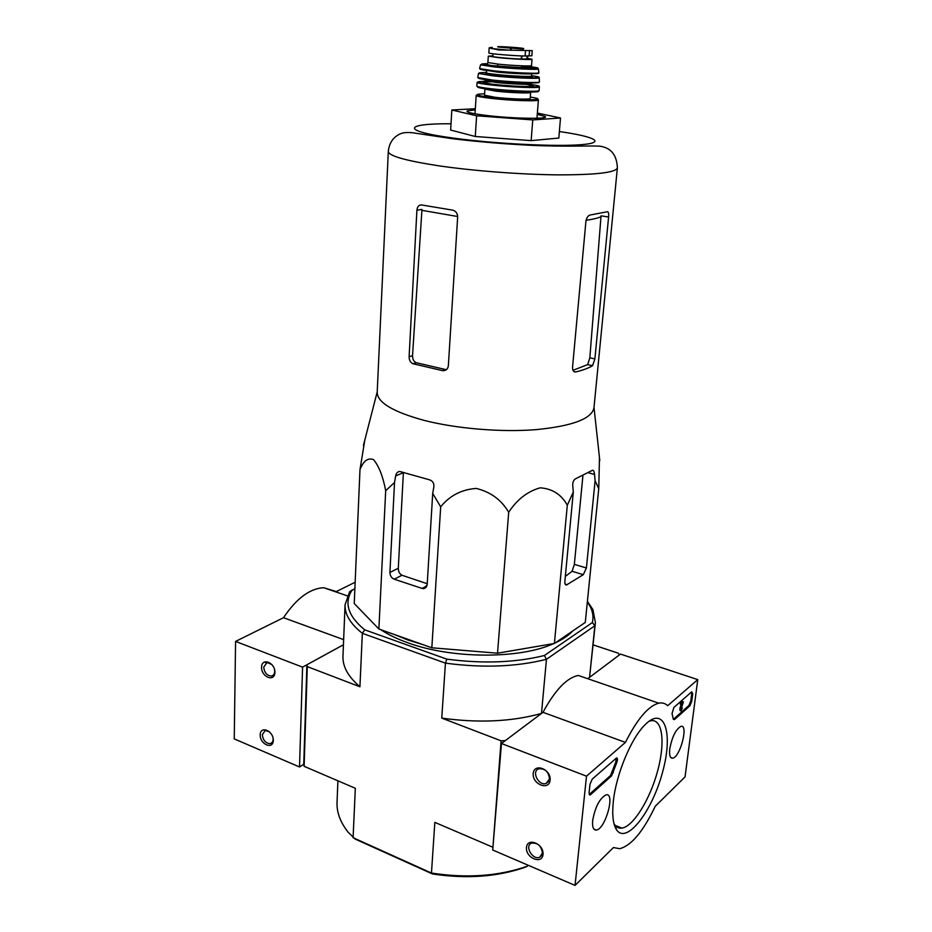 <?xml version="1.0" encoding="UTF-8"?>
<svg xmlns="http://www.w3.org/2000/svg" width="932" height="932" viewBox="0 0 932 932"><rect width="100%" height="100%" fill="white"/><g stroke="black" fill="none" stroke-linecap="round" stroke-linejoin="round"><path stroke-width="1.4" d="M573.308 492.003L567.308 505.249C561.437 494.496 552.396 488.694 540.176 487.82C527.465 491.409 516.98 499.564 508.697 512.274C501.346 499.808 490.523 491.863 476.217 488.438C461.573 489.498 449.725 495.626 440.685 506.822L432.704 493.447L433.869 486.784C434.137 483.195 432.681 480.877 429.477 479.805L399.875 471.499C397.684 471.557 396.275 473.025 395.646 475.891L394.539 482.45L385.697 490.71C382.994 476.485 378.94 466.117 373.546 459.627C367.989 457.495 363.468 460.816 359.985 469.612L354.242 603.505L378.87 629.018L431.831 647.787L497.513 653.204L554.4 643.464L585.284 622.425L598.752 488.648L595.094 480.761L594.546 474.435C594.232 471.476 593.544 470.089 592.484 470.264L575.836 478.64C573.704 479.712 572.667 482.007 572.726 485.514L573.308 492.003L564.874 581.253C564.722 583.805 565.27 585.04 566.528 584.97L583.281 574.683L586.414 567.984L595.094 480.761M593.125 644.874L618.266 653.181L619.419 654.905L589.56 677.331L594.872 625.745L546.455 659.308L541.48 713.446L505.33 740.602L501.09 740.823L441.768 718.106L445.426 663.13L362.338 633.317L359.927 686.768L307.292 666.613L306.896 664.772L343.442 644.758L302.574 667.149L235.575 641.414L234.247 738.901L299.522 766.966L303.75 764.275L306.896 664.772M492.958 846.978L501.09 740.823M492.376 847.025L434.836 822.362L431.469 873.051L353.088 837.705L355.325 788.274L304.123 766.325L303.75 764.275M304.123 766.325L307.292 666.613M528.374 865.339L527.465 866.166C498.737 876.185 466.746 878.48 431.469 873.051L432.471 873.948C466.454 879.097 497.327 876.872 525.089 867.284L527.465 866.166L527.57 864.989M432.471 873.948L355.139 839.056L348.23 832.311C340.366 822.42 336.638 812.436 337.035 802.347L337.908 780.806M587.358 601.851L590.492 607.116C592.938 612.266 593.567 617.415 592.379 622.553L544.404 655.499C515.326 662.675 482.799 663.875 446.812 659.134L364.715 629.834L362.338 633.317C350.455 623.892 344.7 614.363 345.061 604.74L349.547 592.041M354.882 588.581L349.325 592.216M364.715 629.834C348.032 616.11 343.838 602.841 352.121 590.038M572.656 631.034C568.59 635.438 562.788 639.387 555.262 642.882M553.678 643.593C520.021 659.18 451.636 659.017 407.645 642.696C397.032 638.898 388.096 634.576 380.839 629.717M376.598 626.654L366.113 615.796M359.927 686.768C348.23 676.772 342.58 666.636 342.964 656.338L345.061 604.74M544.404 655.499L546.455 659.308C516.41 666.858 482.729 668.128 445.426 663.13L446.812 659.134M541.48 713.446C511.785 721.683 478.547 723.232 441.768 718.106M587.416 601.326L592.95 609.668L595.408 622.681L589.56 677.331M595.408 622.681L594.872 625.745L592.379 622.553M349.558 591.878L352.203 589.921M394.387 634.517L407.808 639.993L422.942 644.629M440.521 648.497L489.207 652.517M506.239 651.713L539.092 646.086M359.985 469.612L364.796 440.137M385.697 490.71L378.87 629.018M440.685 506.822L431.831 647.787M394.539 482.45L389.914 572.481C390.03 575.731 391.463 577.98 394.236 579.215L422.138 588.43L423.85 588.628L427.171 584.702L432.704 493.447M508.697 512.274L497.513 653.204M567.308 505.249L554.4 643.464M599.462 457.507L598.752 488.648M537.368 113.052L560.505 117.991L558.816 138.053L531.147 140.627L475.273 136.491L450.634 130.049L451.834 109.988L475.32 108.729M573.005 370.307L587.638 364.622L589.84 357.83L601.047 215.828L608.596 217.016C608.876 213.451 608.468 211.692 607.361 211.739L590.026 215.036C587.836 215.84 586.461 217.983 585.902 221.49L572.563 367.103C572.504 370.423 573.541 372.043 575.661 371.973L575.825 371.95C583.071 370.167 588.64 368.082 592.542 365.693L594.884 358.913L608.596 217.016M442.805 370.703L446.067 369.655L416.324 362.746C413.808 361.628 412.538 359.274 412.538 355.686L409.113 356.7C409.16 360.276 410.464 362.63 413.016 363.76L442.805 370.703C445.974 370.738 447.814 369.107 448.35 365.798L457.659 217.028C457.589 213.603 456.051 211.319 453.045 210.201L421.625 204.97C418.934 204.772 417.361 206.508 416.907 210.189L421.975 209.42L421.905 210.341L457.67 216.515M412.538 355.686L421.905 210.341M409.113 356.7L416.907 210.189M388.306 151.497L377.192 392.279C377.355 402.461 392.896 411.804 423.792 420.297C456.191 428.673 501.288 432.436 536.273 429.629C572.563 426.041 591.797 418.759 593.964 407.82L617.38 167.911C616.833 155.038 611.043 147.804 600.022 146.208C591.622 145.439 567.658 146.965 532.021 145.369C503.874 143.959 477.289 141.734 452.253 138.682L412.993 132.822C407.435 132.169 403.16 132.53 400.154 133.893C393.118 137.179 389.168 143.05 388.306 151.497C388.749 155.912 405.467 160.665 438.436 165.756C473.002 170.871 520.941 174.529 557.767 174.867C595.909 174.901 615.772 172.595 617.38 167.911M395.646 475.891L403.381 472.722L398.29 568.275C398.348 571.561 399.572 573.891 401.972 575.254L427.229 583.723M565.328 576.419L572.085 571.281L574.357 564.361L582.896 475.844M560.505 117.991L532.755 119.925L476.625 115.789L451.834 109.988M476.625 115.789L475.273 136.491M532.755 119.925L531.147 140.627M475.25 109.894L467.235 110.873C465.662 112.073 471.592 113.541 485.024 115.277C511.528 118.679 550.626 119.354 545.057 116.453L537.263 114.345M355.15 582.244L336.289 591.575L323.695 587.708C309.808 588.476 296.411 598.472 283.503 617.706L235.575 641.414M343.64 639.632L283.503 617.706M261.566 667.219C261.275 677.086 274.719 682.422 274.905 672.438C275.196 662.466 261.671 657.246 261.566 667.219M260.191 734.87C259.911 744.4 273.111 750.062 273.297 740.416C273.577 730.781 260.296 725.236 260.191 734.87M302.574 667.149L299.522 766.966M269.534 731.806L265.201 730.467L262.311 734.766C263.115 740.497 265.783 743.445 270.292 743.62C272.435 742.932 273.356 741.08 273.064 738.051M271.923 664.551L267.03 662.501L263.709 667.137C264.432 672.764 267.018 675.735 271.48 676.061C274.008 675.362 275.057 673.254 274.591 669.712M697.753 679.614L685.055 776.88L655.231 806.297C643.138 831.6 631.267 845.743 619.617 848.714L613.431 847.538L575.044 885.4L586.508 776.17L625.419 742.396C637.232 719.026 648.346 705.955 658.761 703.182C662.279 702.472 665.25 703.311 667.673 705.71L697.753 679.614L620.502 654.089L588.22 678.345M586.508 776.17L501.463 743.515L492.713 850.007L575.044 885.4M543.018 854.458C544.09 843.938 527.302 836.936 526.475 847.468C525.415 857.848 542.063 864.978 543.018 854.458M550.125 780.131C551.243 769.191 534.083 762.574 533.209 773.513C532.114 784.313 549.134 791.07 550.125 780.131M501.463 743.515L542.983 712.328L625.419 742.396M542.983 712.328C555.134 689.983 566.901 677.692 578.283 675.444L658.761 703.182M692.721 693.664L691.719 701.435L689.866 705.827L674.453 719.609L673.323 719.12L672.03 713.551L673.906 707.423L691.672 691.824L692.721 693.664L691.765 693.35L690.763 701.109L688.911 705.501L673.382 719.364M592.251 779.094L616.611 757.891C617.625 758.077 617.706 759.545 616.868 762.294L611.59 775.867L590.585 794.658L589.909 795.043L589.071 792.887L589.991 784.22L592.251 779.094M613.349 801.24C616.122 774.341 631.15 738.342 644.897 724.921C664.434 704.872 673.498 732.668 662.652 771.812C652.482 810.828 626.805 844.753 616.646 829.934C613.023 824.482 611.928 814.918 613.349 801.24M669.782 748.85C672.088 736.816 675.793 729.325 680.896 726.378C688.853 724.036 680.104 757.611 672.601 758.205C670.073 758.298 669.129 755.176 669.782 748.85M592.682 820.428C595.233 806.809 599.695 798.281 606.068 794.856C615.679 792.351 605.299 829.55 596.235 830.062C593.323 830.144 592.146 826.94 592.682 820.428M648.975 721.31L650.781 720.786C662.536 718.397 665.425 742.326 657.689 770.752C650.14 799.143 633.469 826.451 621.912 828.105C618.976 828.513 616.565 827.395 614.677 824.727L613.967 823.585M549.507 778.849C548.633 771.766 545.08 768.411 538.836 768.795C530.925 771.172 538.801 786.573 546.292 783.369L549.507 778.849M542.424 853.083C541.375 845.837 537.717 842.54 531.473 843.18C524.168 846.023 532.941 860.76 539.779 857.149L542.424 853.083M616.285 758.019L615.842 761.91L616.868 762.294M589.175 794.518L610.565 775.471L615.842 761.91M683.401 701.878L681.176 708.763L681.257 709.869L682.41 708.052L681.001 710.895L680.861 708.6L682.737 703.299L681.257 704.615L681.385 703.66L683.401 701.878L682.445 701.551L680.418 703.334L681.385 703.66M681.257 704.615L680.29 704.277L680.418 703.334M680.756 710.801L680.045 710.557L679.894 708.262L681.199 704.592M679.894 708.262L680.861 708.6M681.537 707.749L682.41 708.052M681.362 708.25L681.968 708.448M691.73 691.777L691.765 693.35M492.236 47.299L489.23 47.823L498.329 49.92L532.219 50.643L531.857 55.792L525.112 55.99C516.107 56.037 487.774 53.683 488.846 52.984L489.195 47.823M521.512 55.908L521.268 59.066C510.794 58.728 492.131 57.003 492.842 56.456L493.028 53.776M527.698 56.002L527.477 58.937L521.268 59.066M492.888 55.885L488.321 56.13L498.585 57.668C512.274 59.054 532.696 60.021 532.009 59.264L527.524 58.367M495.207 97.312C509.501 99.013 530.879 99.701 530.192 98.454L530.669 92.361C531.357 93.526 509.944 92.792 495.638 91.126L484.92 89.076L484.512 95.181L495.207 97.312M451.018 123.77C403.579 123.385 399.886 131.016 454.35 138.227C495.113 143.784 555.798 146.813 581.16 144.681C607.058 142.631 594.628 136.538 559.363 131.54M586.1 220.267C592.903 219.311 597.866 218.135 600.989 216.713M575.825 371.95L573.902 371.518M592.542 365.693L587.638 364.622M594.884 358.913L589.84 357.83M416.324 362.746L413.016 363.76M445.671 369.596L442.409 370.645M594.546 474.435L588.593 472.873M586.414 567.984L574.357 564.361M567.134 584.713L565.165 584.108M583.281 574.683L572.085 571.281M426.984 585.832L422.138 588.43M401.972 575.254L394.236 579.215M398.29 568.275L389.914 572.481M612.347 772.255L613.373 772.64M610.565 775.471L611.59 775.867M589.548 794.25L590.585 794.658M690.763 701.109L691.719 701.435M688.911 705.501L689.866 705.827M673.487 719.271L674.453 719.609M525.52 50.444L525.112 55.99M529.539 50.479L529.12 56.002M490.675 98.326C510.165 100.656 539.383 101.588 538.405 99.887L535.795 99.712C535.446 100.155 512.6 99.98 491.082 97.487L476.182 95.425C476.45 96.229 481.285 97.196 490.675 98.326M477.242 94.948L476.275 95.274M484.605 93.817C472.873 94.167 475.064 95.379 491.164 97.476C519.357 100.842 553.328 100.376 530.296 97.091M477.883 86.664C476.45 87.387 481.063 88.365 491.7 89.612C512.39 92.023 542.762 92.874 537.974 90.975M477.056 86.338L476.8 86.059C477.079 86.793 481.926 87.713 491.327 88.785C510.853 91.045 540.106 92.082 539.139 90.521L538.859 90.765M476.8 86.059L477.126 82.389C477.475 83.099 482.31 83.985 491.63 85.033C511.062 87.247 540.164 88.33 539.337 86.851L533.733 87.107C524.949 87.084 514.802 86.909 491.84 84.637C520.242 87.864 554.61 87.771 531.753 84.672M487.867 81.352C473.13 81.352 474.47 82.447 491.875 84.637L477.126 82.389M490.966 81.83C479.374 81.888 480.656 82.785 494.822 84.556C519.473 87.34 547.713 87.037 525.718 84.323M496.022 82.447C510.62 84.09 532.44 84.917 531.718 83.822L531.892 85.639L528.153 86.466C518.786 86.49 507.742 85.849 495.008 84.509C482.927 83.088 484.535 82.284 484.663 82.249L485.094 80.478L496.022 82.447M529.341 83.03L525.124 82.377M491.828 79.989L487.564 80.035M485.094 80.478L485.176 79.255L496.115 81.212C510.713 82.843 532.533 83.67 531.811 82.599L531.718 83.822M478.233 77.822C477.708 78.474 482.403 79.36 492.341 80.467C512.216 82.692 541.725 83.74 538.894 82.167M477.79 77.531L492.154 80.024C511.318 82.156 540.036 83.286 539.395 81.911L539.372 81.946M492.678 75.83C511.517 77.892 539.745 79.045 539.255 77.775L533.372 77.939C525.45 78.055 511.959 77.228 492.877 75.469L478.5 73.418L492.678 75.83M486.422 72.498C474.796 72.603 476.963 73.581 492.923 75.469C520.848 78.521 554.412 78.649 531.543 75.737M487.285 73.162C483.452 73.535 486.539 74.28 496.511 75.399C513.381 77.251 537.589 77.973 531.496 76.482M497.001 74.56C511.12 76.098 532.219 76.96 531.52 75.993L530.145 77.146C530.774 77.554 509.489 76.913 496.593 75.387C480.469 73.278 488.298 73.57 486.364 73.22L497.001 74.56M486.411 72.754L486.574 70.296L497.164 72.067C511.295 73.593 532.417 74.467 531.718 73.523L531.52 75.993M480.143 68.84C479.153 69.387 483.65 70.203 493.611 71.286C513.217 73.395 542.098 74.478 538.288 73.011M479.677 68.63L493.436 70.797C511.726 72.754 539.162 73.943 538.882 72.789L538.778 72.871M494.1 66.918C511.889 68.793 538.556 69.982 538.428 68.933L480.586 64.786L494.1 66.918M537.275 68.386L531.659 67.465M486.061 64.296L481.797 64.413M487.622 63.726C477.627 63.784 479.945 64.623 494.566 66.265C520.149 68.956 551.651 69.411 531.613 66.883M487.506 64.145C483.638 64.448 486.772 65.147 496.931 66.242C523.248 68.98 548.645 68.63 521.524 65.997M498.142 64.145C511.808 65.566 532.207 66.475 531.52 65.659L531.671 67.384L529.9 68.036L497.14 66.207C486.061 64.995 487.32 64.331 487.494 64.215L487.89 62.526L498.142 64.145M527.337 55.99L527.104 59.066M527.104 55.99L526.871 59.066M521.932 55.92L521.699 59.077M491.141 48.487L508.825 50.165L491.548 48.557M503.909 47.567L511.086 48.161C522.549 48.883 526.219 48.895 522.095 48.208C511.062 46.763 485.828 45.866 503.909 47.567M523.388 49.105L500.402 47.206M590.492 607.116L592.95 609.668M575.661 371.973L574.042 371.612M566.528 584.97L565.538 584.667M426.192 587.381L423.85 588.628M377.215 391.883L363.433 445.414M594.01 407.435L599.789 460.571M543.694 117.677L545.057 116.453M468.4 112.271L467.235 110.873M347.287 595.839L323.695 587.708M266.109 662.78L264.432 662.081M272.028 742.583L270.292 743.62M273.484 674.978L271.48 676.061M593.847 829.049L596.235 830.062M670.76 757.495L672.601 758.205M614.677 824.727L616.646 829.934M621.912 828.105L615.19 825.414M548.715 781.354L546.292 783.369M541.702 855.39L539.779 857.149M536.96 118.248L538.405 99.887M474.994 113.809L476.182 95.425M539.139 90.521L539.337 86.851M539.395 81.911L539.255 77.775M477.778 77.496L478.5 73.418M538.882 72.789L538.428 68.933M479.584 68.537L480.586 64.786M531.52 65.659L532.009 59.264M487.89 62.526L488.321 56.13M510.631 48.126L510.305 50.246M511.086 48.161L511.109 50.281M520.266 82.96L520.324 82.179M520.941 73.768L521.011 72.871M521.372 68.013L521.536 65.811M496.558 81.259L496.616 80.478M497.199 72.067L497.257 71.17M497.595 66.312L497.746 64.11M523.423 48.813L518.809 47.858L498.305 47.019"/></g></svg>

